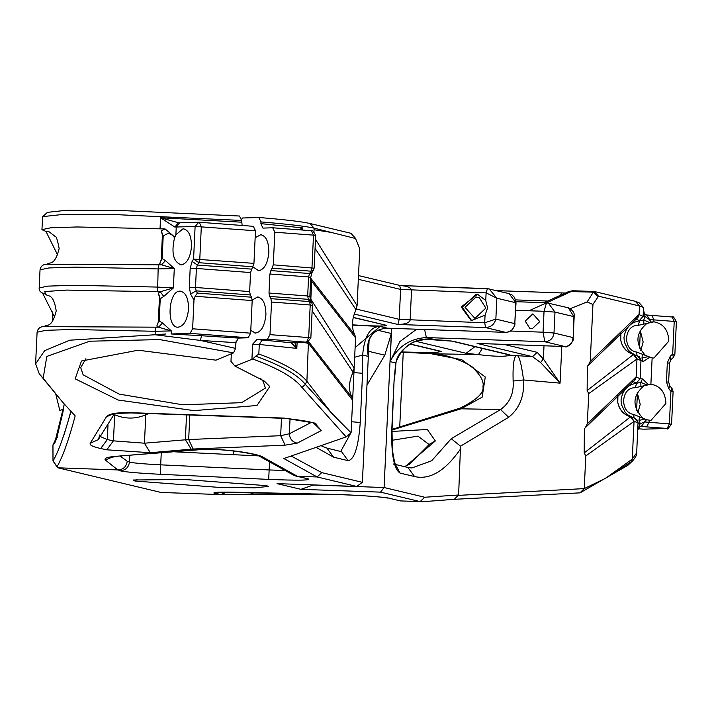 <?xml version="1.0" encoding="UTF-8"?>
<svg xmlns="http://www.w3.org/2000/svg" width="712" height="712" viewBox="0 0 712 712"><rect width="100%" height="100%" fill="white"/><g stroke="black" fill="none" stroke-linecap="round" stroke-linejoin="round"><path stroke-width="1.07" d="M605.423 478.375L632.772 460.744C635.994 456.677 637.293 454.051 636.67 452.877L632.265 459.115L605.423 478.375L584.249 488.601L585.789 455.965L634.187 421.273L630.885 416.734C623.765 414.624 619.396 409.854 617.776 402.422L617.58 398.524M632.567 381.356L636.866 383.19C627.779 384.551 622.502 390.149 621.042 399.975L621.416 404.585L625.216 412.337L628.091 415.016L631.491 416.876M617.936 395.365L617.776 402.422C619.253 409.854 623.525 414.642 630.601 416.805L634.187 421.273L640.079 423.898L637.747 429.915L639.785 426.639L641.307 426.461L666.841 428.437L643.488 429.176L637.979 428.757M590.248 361.438L588.281 365.309L637.32 318.042L639.082 314.473L590.248 361.438L592.936 304.496L587.151 301.906L593.372 292.142L594.342 291.511L635.318 301.31L639.073 302.725L643.372 307.442L639.483 305.982L598.507 296.183L592.936 304.496M620.873 332.985L620.722 340.042C622.19 347.474 626.471 352.271 633.538 354.425L587.142 390.559L587.293 366.342L588.281 365.309M587.142 390.559L588.735 393.594L637.133 358.901L633.822 354.353C626.702 352.253 622.341 347.483 620.722 340.042L620.526 336.144M633.831 380.902L635.469 379.211L636.145 376.853L587.311 423.809L588.735 393.594M587.311 423.809L585.335 427.681L634.374 380.413L636.145 376.853L636.982 359.017L633.404 354.54M636.67 452.877L638.059 422.269L637.427 420.347L635.149 418.202L630.601 416.805L584.196 452.93L584.356 428.713L585.335 427.681M584.196 452.93L585.789 455.965M584.249 488.601L458.101 495.392L458.626 494.991L460.522 446.175L508.653 417.276L500.589 409.551L451.239 438.708L431.695 460.753L411.892 467.971L407.914 467.455L414.58 476.559C430.084 480.102 445.498 470.774 460.806 448.578M570.383 308.608L587.151 301.906M458.626 494.991L424.708 497.243L384.079 487.524L313.191 485.023L300.909 489.331L380.564 492.143L420.133 501.604L422.697 501.72L454.354 499.308L580.04 492.855L627.842 465.337L632.781 460.744M366.974 385.05L384.809 355.19L391.342 333.501L384.079 487.524L380.564 492.143M369.074 340.576L362.39 482.336L321.753 472.617L317.134 476.969L283.892 458.546L346.13 436.91L301.959 387.39C294.323 377.663 277.911 368.202 252.724 359.008L234.951 366.084L264.437 381.151L269.777 386.563L256.979 405.502L193.94 410.619L118.165 400.028L75.16 378.82L81.488 361.011L138.146 350.206L215.941 360.165L233.545 352.885L159.755 339.588L89.739 341.208L46.805 356.436L43.165 378.25L62.638 402.173L75.16 415.933C68.85 439.678 62.789 456.659 56.978 466.876L53.008 460.94M291.617 456.258L321.753 472.617M355.11 347.572L380.039 326.47C370.133 326.585 364.339 336.108 362.648 355.057L362.568 373.293L360.254 422.492C358.447 446.833 354.407 459.56 348.141 460.673L333.581 457.193L317.089 447.91M331.347 412.818L305.288 384.311C297.545 374.708 281.026 365.327 255.724 356.169L258.83 354.006C283.376 362.933 299.405 372.029 306.899 381.294L331.347 412.818L351.087 432.834L346.13 436.91M351.087 432.834L352.627 400.197L308.679 343.567L308.314 341.716M352.627 400.197L351.933 397.394L308.554 341.591M351.915 397.376C348.355 390.043 348.747 381.623 353.081 372.127L312.141 310.779M310.557 300.562L310.779 299.031L354.149 368.042L353.081 372.127M354.149 368.042L355.573 337.826L311.616 281.195L310.717 278.241M355.573 337.826L354.87 335.014L310.895 278.383L311.616 281.195L310.85 299.182L310.058 299.04M354.852 334.996C351.292 327.671 351.683 319.252 356.018 309.756L315.078 248.408M315.505 239.339L357.086 305.662L356.018 309.756M357.086 305.662L359.774 248.728L355.537 238.493L314.117 228.16C305.679 226.22 287.968 224.138 260.975 221.922L260.895 223.648L262.888 228.08M355.537 238.493L350.918 233.287L355.306 238.102M299.12 229.771L302.52 227.893L301.221 229.932M236.135 340.906L235.797 344.368M269.892 274.013L268.994 293.041L307.682 295.97L308.581 276.941L269.892 274.013L273.283 264.828L274.823 232.219L272.696 227.778L263.031 228.089M311.384 230.706L272.696 227.778L311.384 230.706L313.502 235.147L274.823 232.219M268.994 293.041L269.634 296.415L270.889 298.657L309.569 301.585L311.829 302.84L310.583 300.598L309.862 296.254L310.761 277.235L311.998 272.571L309.542 273.515L311.01 271.183L272.322 268.255M271.53 302.039L269.99 334.649L308.679 337.577L310.209 304.967L271.53 302.039L270.889 298.657M294.786 342.543L296.833 348.373L291.163 342.712L306.124 342.161L267.445 339.232L269.99 334.649M267.445 339.232L256.89 339.571L252.635 344.207L259.284 344.466L258.83 354.006M231.329 353.82L230.973 361.376L234.951 366.084M260.975 221.922L258.848 217.48L242.427 218.005L241.368 219.901M252.938 266.867L258.678 270.756C264.366 269.43 267.757 263.315 268.869 252.404C268.789 241.537 265.959 235.619 260.378 234.648L261.402 234.729M260.895 234.657L255.154 237.701M257.949 297.029L257.433 297.02C263.013 297.99 265.843 303.908 265.923 314.775C264.642 326.434 260.966 332.531 254.896 333.082L255.216 333.118M255.546 333.127L250.784 330.395M252.199 300.09L257.433 297.02L258.465 297.1M85.894 358.741L80.705 367.597L83.135 374.815L119.144 394.101L182.761 404.808L241.608 402.672L265.407 388.12L263.209 381.516L260.574 378.321M241.635 220.453L115.807 214.615L62.38 214.499L42.702 216.635L47.428 212.345L66.421 210.28L117.952 210.387L239.508 216.021L241.635 220.453L242.142 225.464M258.848 217.48C284.791 219.616 301.826 221.619 309.942 223.488L350.918 233.287M285.103 445.169L193.148 449.023L150.268 452.725L106.782 449.806L100.695 448.515C92.774 446.771 89.294 445.018 90.237 443.264L106.471 416.734C108.722 413.752 116.724 412.39 130.492 412.657L284.008 418.077L314.74 423.07L321.317 430.555L297.207 443.158L285.103 445.169L280.662 435.7L289.339 433.759L290.051 418.683M53.48 460.442L53.017 460.958L53.48 460.442L53.017 460.958L58.001 467.82L117.8 469.929L105.376 460.05C103.73 458.27 107.45 457.006 116.545 456.267L195.551 449.806C216.083 447.528 258.314 452.868 264.027 457.763L297.393 476.275L317.134 476.969L356.703 486.438L362.39 482.336M75.08 415.728L73.852 414.446M135.004 481.036L133.1 480.013L184.524 479.47L266.591 485.682L268.495 486.403L254.576 487.853L217.062 487.248L135.004 481.036M300.909 489.331L277.048 483.626L356.703 486.438M120.355 456.169L127.225 461.278C126.416 466.734 123.283 469.617 117.836 469.929L117.8 469.929M58.001 467.82L161.001 492.455L224.325 494.715L161.001 492.455M226.959 492.126L220.8 494.564M422.697 501.72L400.393 500.91L420.133 501.604L424.708 497.243M136.526 479.318L135.618 480.458L137.247 479.256M253.356 226.318L198.844 222.206L253.356 226.318L255.483 230.759L253.944 263.36L250.553 272.554L196.396 268.451L195.497 287.47L249.654 291.573L250.553 272.554M251.55 297.198L252.19 300.571L195.115 296.254L197.393 293.095L251.55 297.198L250.295 294.955L249.654 291.573M44.153 326.728C46.111 323.746 51.549 329.549 56.212 310.939C53.32 291.973 47.366 297.242 45.693 294.092L46.191 294.225C41.145 293.184 38.804 291.101 39.178 287.977L47.722 286.126L73.799 285.281L157.29 287.07L173.372 287.959L163.778 296.441L160.236 298.746L159.194 320.916L162.523 323.008L171.343 330.911L171.2 333.973L190.077 333.376L192.623 328.784L250.651 333.18L252.19 300.571M250.651 333.18L248.105 337.773L190.077 333.376M233.545 352.885L235.601 348.39L235.877 342.659L238.431 338.075L248.105 337.773M177.849 327.253L177.528 327.217C166.003 326.763 168.575 290.345 180.065 291.163C185.645 292.134 188.475 298.052 188.555 308.919C187.274 320.569 183.598 326.675 177.528 327.217L178.178 327.271M183.527 228.801L183.011 228.792C188.591 229.762 191.421 235.681 191.501 246.548C190.389 257.45 186.989 263.565 181.311 264.9C173.354 262.007 171.102 252.991 174.547 237.835C171.191 232.913 167.4 232.423 163.181 236.375L162.665 236.509M62.638 402.173L39.249 373.782L35.6 363.894L44.669 350.642L69.687 340.211L155.038 334.747L200.419 340.425L235.601 348.39M42.702 216.635L41.928 229.665L45.96 231.436L57.627 254.967M162.719 236.402L161.312 230.759L165.113 228.944L77.207 226.968L50.73 227.787L41.928 229.665M48.977 231.836L45.96 231.453M161.312 230.759L163.181 236.375L162.131 258.545L165.469 260.637L174.289 268.54L158.144 268.922L75.312 267.125L48.834 267.952L40.032 269.83C40.806 265.887 43.334 264.036 47.606 264.268L161.499 264.82L159.755 263.68L161.695 258.705M39.24 373.764L43.156 378.232L39.249 373.782M42.515 293.006L54.699 317.321M162.523 323.008L158.554 327.191L171.343 330.911L155.198 331.294L72.375 329.496L45.897 330.323L37.095 332.201C37.869 328.259 40.388 326.408 44.66 326.639L158.554 327.191L156.818 326.052L158.758 321.076M159.782 298.773L158.367 293.13L160.227 291.76L66.545 290.078L44.678 291.564L45.773 294.118M53.142 460.887C58.811 450.687 64.748 434.035 70.942 410.949M351.247 429.416L354.389 362.915M340.754 451.39L350.615 433.385M255.724 356.169L252.724 359.008M180.786 264.882L181.311 264.9M184.034 228.863L183.011 228.792L175.882 234.755L174.547 237.835M192.623 328.784L193.975 300.108L190.576 294.012L196.138 290.852L197.393 293.095M181.097 291.244L180.581 291.172M158.367 293.13L160.236 298.746L159.719 298.88M156.818 326.052L158.678 321.059M159.755 263.68L161.615 258.687M171.2 333.973L201.487 335.744L200.419 340.425L235.877 342.659M195.115 296.254L193.975 300.108M155.928 327.066L155.038 334.747L165.638 334.008M165.113 228.944L174.743 237.123M252.983 266.795L198.826 262.692L193.584 259.043L195.115 226.434L174.867 227.066L160.556 217.756L178.676 222.847L199.333 222.215M163.778 296.441L160.227 291.76L173.372 287.959L174.289 268.54L161.499 264.82L165.469 260.637M100.41 436.607L107.316 439.562L100.695 448.515M108.01 424.824L107.316 439.562L113.404 440.844L144.447 443.202L150.268 452.725M145.675 413.45L145.791 414.758C135.663 419.163 125.276 419.163 114.632 414.767L113.991 414.517M148.808 413.565L145.791 414.758L144.447 443.202L188.671 439.535L189.828 415.016M233.367 450.936L233.189 454.683L175.125 451.844M311.509 230.715C311.776 229.228 313.164 230.804 315.692 235.432L314.152 268.041L313.458 270.24L311.01 271.183L311.972 267.757L313.502 235.147L315.042 235.512M294.59 342.525L291.163 342.712L256.89 339.571M174.867 227.066L178.392 222.838L180.323 222.811M308.385 341.689L308.545 343.389L302.84 342.285M310.895 278.383L311.482 281.017L310.592 280.813M60.039 410.379L63.413 409.24M52.964 445.881L53.017 460.958M367.855 347.305L368.238 356.392C365.452 338.868 371.753 329.46 387.159 328.17L505.582 332.353L485.575 327.565L397.848 324.467L399.201 319.332L400.607 289.41L399.69 285.521C406.952 285.93 410.913 287.506 411.545 290.238L410.139 320.16C409.24 322.865 405.146 324.307 397.848 324.467L354.309 314.054M485.851 308.065L479.301 297.687L475.945 296.984L465.025 307.335L474.931 318.415L485.851 308.065M478.046 294.385L476.079 294.163L462.275 307.237L471.744 320.756M487.578 307.922L485.753 300.491L477.512 294.243L461.189 306.979L471.193 320.64L485.068 315.167L487.578 307.922M358.51 275.58L400.242 285.53L489.108 288.85L496.843 298.212L486.118 292.872L400.607 289.41L358.332 279.3M114.783 413.966L113.404 440.844L106.782 449.806M114.481 413.414L106.471 416.734M99.911 434.845L98.292 439.633L90.237 443.264M321.317 430.555L313.725 423.248M297.207 443.158C292.365 442.01 289.74 438.877 289.339 433.759L311.304 422.421M186.535 414.9L185.369 439.651L191.163 449.156M193.148 449.023L188.671 439.535L280.662 435.7L281.48 418.247M105.376 460.05L112.674 456.908M116.545 456.267L197.046 449.913C219.456 447.376 258.456 454.212 259.64 456.348L259.568 456.303M195.551 449.806L197.046 449.913M264.027 457.763L259.622 456.339L294.35 475.589L308.225 478.864C310.922 480.377 297.75 480.556 268.7 479.399L160.262 474.29C140.13 473.275 126.994 472.172 120.835 470.97L117.836 469.929M308.225 478.864L295.72 476.043M368.967 340.897L368.238 356.392L362.648 355.057L354.158 357.371M348.141 460.673L341.475 451.559L339.793 451.337M356.312 309.07L399.201 319.332L484.703 322.794L485.575 327.565C490.96 327.191 494.386 324.378 495.855 319.11L514.785 323.631L515.773 302.733L496.843 298.212L495.855 319.11L484.703 322.794L485.068 315.167M275.384 494.199L341.253 494.635M249.164 494.439L275.259 494.208L276.594 493.14M643.488 429.176L644.2 429.158M640.818 350.491L643.159 341.929L640.177 330.19M637.881 412.871L640.213 404.3L637.231 392.57M648.507 384.347L651.275 384.266C660.549 386.118 665.426 392.526 665.898 403.49L650.99 420.4L646.532 419.742L633.805 414.455C619.485 412.657 620.802 387.301 635.068 387.755L650.893 384.24L652.13 357.958L636.751 352.084C622.43 350.286 623.739 324.93 638.005 325.384L653.83 321.868L653.928 319.884L674.219 321.423L672.68 354.033L673.365 357.469L671.007 359.587L670.321 356.151L667.34 362.755L666.45 381.774L668.782 388.788L670.927 391.244L669.387 423.854L649.095 422.314L649.184 420.338M651.444 321.975L654.212 321.886C663.495 323.746 668.363 330.154 668.835 341.11L653.936 358.029L652.13 357.958M644.057 385.735C632.505 395.596 632.007 406.285 642.544 417.819M647.003 323.355C635.451 333.216 634.944 343.914 645.49 355.448M636.599 410.45L637.427 392.89M640.373 330.519L639.545 348.079M673.365 357.469L674.86 354.318L676.4 321.708C673.881 317.08 672.484 315.505 672.226 316.991L646.567 315.007L644.858 313.947L643.817 312.087L643.372 307.442M636.777 318.531L638.415 316.84L639.082 314.473L639.483 305.982L635.318 301.31M643.426 309.667L645.143 316.52L643.105 316.377L639.002 314.588M405.075 466.778L435.344 440.959L427.351 429.496L391.956 431.436M392.018 430.003L461.109 408.804L482.158 397.154L485.264 376.977L461.768 359.711L431.009 353.704M416.306 341.404L466.075 353.303L478.446 354.603C494.262 356.587 504.959 356.792 510.557 355.208L507.175 354.362M508.653 417.276C519.546 408.51 524.513 396.068 523.551 379.959C521.442 364.126 519.253 355.911 516.983 355.332C513.975 355.858 512.684 364.428 513.121 381.036C514.002 393.353 509.828 402.858 500.589 409.551L461.109 408.804L460.29 408.074C476.675 399.948 484.231 392.802 482.941 386.643C484.098 381.979 481.081 376.016 473.889 368.754C472.617 364.927 445.312 352.787 431.063 353.713L400.945 352.12L431.116 353.713L478.446 354.603L482.327 348.426M424.797 339.366L433.492 339.25C415.265 337.372 402.663 345.276 395.694 362.96L395.881 363.894C396.406 356.223 401.595 349.423 411.438 343.504C413.788 340.745 431.757 338.289 430.983 339.135M583.911 488.886L580.04 492.855M454.354 499.308L458.101 495.392M646.549 426.897L649.095 422.314L644.431 421.922L646.532 419.742M648.196 384.4L642.438 378.9L640.159 378.748L640.996 359.898L639.073 356.49L633.538 354.425L637.133 358.901L643.256 361.58L649.477 357.371M651.142 322.029L649.264 319.483L653.928 319.884L651.934 315.452L646.781 315.015L649.558 319.519M644.431 421.922L640.319 423.8L639.011 420.409L644.858 419.083M635.505 318.985L639.803 320.818C630.716 322.18 625.447 327.769 623.979 337.604L624.362 342.214L628.162 349.966L631.037 352.645L634.428 354.505M645.143 316.52L643.746 320.008L639.803 320.818L638.005 325.384M649.415 322.429L643.746 320.008L643.853 323.657M645.366 316.68L649.264 319.483M643.256 361.58L641.957 358.038L647.804 356.712M642.438 378.9L640.809 382.38L636.866 383.19L635.068 387.755M646.478 384.8L640.809 382.38L640.907 386.029M391.876 440.319L417.908 436.127L429.176 444.591M671.291 388.102L671.995 388.343L670.927 391.244L672.457 391.609M644.725 421.949L641.307 426.461L639.278 426.924M633.983 417.668L633.805 414.455M639.011 420.409L639.447 417.045M636.928 355.288L636.751 352.084M641.957 358.038L642.393 354.674M636.341 383.003L640.159 378.748L636.056 376.968M416.636 329.22L399.815 341.662L390.105 361.625C397.777 346.602 409.872 338.583 426.372 337.55L544.805 341.733L564.812 346.513L477.084 343.415L532.54 356.685L540.533 362.497L560.068 383.145L543.381 359.008L537.142 352.324L503.882 344.368M539.776 321.602L532.843 313.858L525.216 321.085L529.79 328.348L532.14 328.837L539.776 321.602M478.473 343.469L477.084 343.415M426.088 339.304L451.88 341.137L510.557 355.208L532.54 356.685L537.142 352.324M540.533 362.497L543.381 359.008L544.004 345.792M435.344 440.959L429.434 444.235L409.48 464.286L404.398 466.609M544.03 302.68L568.755 291.537L593.372 292.142L598.027 296.495M224.325 494.715L249.93 494.431L254.558 492.651M389.562 498.32L400.393 500.91L389.562 498.32C386.919 497.092 350.224 494.582 331.089 494.324L235.209 492.214C218.05 491.912 211.224 492.312 214.73 493.425L220.836 494.573M391.671 328.339L390.105 361.625L395.694 362.96L394.065 380.831L391.742 430.021C391.244 454.674 394.003 469.03 400.028 473.079L395.694 464.918M460.522 446.175L451.239 438.708M561.795 346.415L560.068 383.145L523.551 379.959L513.121 381.036M572.786 290.736L594.342 291.511L572.786 290.736L568.755 291.537M528.971 310.761L546.656 302.787L548.32 303.009L554.986 312.114L573.908 316.644L573.133 338.752L574.228 315.665C574.566 312.719 572.59 310.094 568.309 307.789L573.908 316.644L574.032 314.793M510.727 331.044L543.06 332.184L544.805 341.733C550.118 341.342 553.188 338.44 553.998 333.011L554.986 312.114L544.039 311.286L543.06 332.184L553.998 333.011L572.929 337.541C572.76 343.122 570.063 346.112 564.812 346.513L564.865 346.522C567.419 349.218 575.243 338.69 573.133 338.752L572.804 339.891M638.059 422.269L634.668 418.38M631.01 462.222L632.265 459.115L634.045 421.388L630.467 416.912M400.028 473.079L414.58 476.559M377.6 330.217L391.342 333.501M400.865 285.557L487.302 288.609M546.638 302.778L516.013 301.692L546.424 302.778M313.956 231.658L314.117 228.16L309.942 223.488M260.895 223.648L302.52 227.893L302.422 230.02M251.923 359.231L252.635 344.207M311.749 305.332L310.209 304.967L309.569 301.585L308.323 299.343L269.634 296.415M270.854 270.587L309.542 273.515L308.581 276.941L310.112 277.315M273.283 264.828L313.502 268.121M310.583 300.598L308.323 299.343L307.682 295.97L309.213 296.334M311.829 302.84L312.399 305.252L310.859 337.862C307.433 342.339 305.973 343.771 306.48 342.169L308.679 337.577L310.209 337.942M331.027 232.379L314.045 229.753M235.663 492.223L235.209 492.214M127.225 461.278L130.029 462.248C134.826 463.183 145.043 464.046 160.698 464.838L161.25 453.01M129.771 455.475L129.459 462.088C128.632 467.508 125.508 470.392 120.097 470.757M160.04 228.757L160.556 217.756L241.555 222.18M305.288 384.311L306.899 381.294L308.438 341.653M297.118 342.463L296.833 348.373L259.284 344.466L262.265 339.909M157.592 291.689L158.144 268.922L158.865 264.695M64.294 404.06L54.557 443.514L52.964 444.929L55.972 438.619L57.574 437.204M52.528 311.945L52.554 320.925M64.009 434.934L71.004 411.429M352.271 325.09L380.039 326.47L387.373 328.179M353.339 317.401L386.305 325.286C388.182 326.016 382.673 326.194 369.795 325.802L352.28 324.85M353.294 317.561L386.305 325.286M362.568 373.293L352.903 372.51M360.254 422.492L351.612 421.753M305.386 384.444L301.959 387.39M255.483 230.759L195.115 226.434L198.844 222.206L179.967 222.803L176.247 227.03L175.882 234.755M190.576 294.012L189.294 287.256L190.193 268.228L192.115 261.375L193.584 259.043L253.944 263.36M201.487 335.744L238.431 338.075M250.295 294.955L196.138 290.852L195.497 287.47L189.294 287.256M199.2 222.215L201.318 226.656L199.787 259.266L198.826 262.692L197.358 265.024L251.514 269.118M160.262 474.29L160.698 464.838L269.136 469.947L269.474 462.702M258.589 455.876L233.189 454.683M268.7 479.399L269.136 469.947L283.358 470.454M190.193 268.228L196.396 268.451L197.358 265.024L192.115 261.375M306.48 342.169L293.878 342.552M54.557 443.514L56.871 437.889M485.753 300.491L486.118 292.872L487.409 288.618M130.492 412.657L130.999 412.933C117.809 413.272 111.891 413.779 113.235 414.455L114.436 413.423M284.008 418.077L284.515 418.353C303.971 420.32 314.686 422.403 316.644 424.61L315.647 423.391M333.581 457.193L326.915 448.079L321.904 446.202M509.098 293.629L511.955 294.857L514.58 297.491L516.031 302.858L509.098 293.629L487.364 288.609M516.031 302.858L514.785 323.631C513.966 329.06 510.904 331.961 505.582 332.353L505.814 332.353M384.809 355.19L368.567 351.301M561.804 292.935L496.567 290.63M546.665 302.778L572.893 290.754M670.918 424.219L669.387 423.854L667.197 428.446L643.844 429.185M674.211 354.398L672.68 354.033L670.321 356.151M643.434 309.48L643.105 316.377L639.278 320.631M509.934 354.852L453.544 341.368C448.88 340.532 439.758 339.847 426.185 339.295L426.177 339.295M401.087 351.933L434.614 352.734L441.458 351.443L410.468 344.03M424.592 329.505L426.372 337.55L433.492 339.25L428.384 339.152M630.903 462.302L627.842 465.337M640.996 359.898L637.614 356.009M399.708 427.289L403.25 352.244M515.684 299.903L547.67 301.034M667.197 428.446C666.681 430.048 668.141 428.615 671.567 424.138L673.107 391.529L671.995 388.343L669.858 385.886L668.782 388.788M667.981 382.148L666.45 381.774M668.88 363.12L667.34 362.755M670.366 359.818L671.007 359.587L669.529 363.04L668.63 382.068L669.858 385.886M675.75 321.788L674.219 321.423L672.092 316.982M568.309 307.789L546.531 302.769L544.039 311.286L515.684 310.29M477.779 343.451L564.919 346.522M441.458 351.443L439.811 351.221M220.765 492.179L215.816 493.647M331.543 494.333L331.089 494.324M394.065 380.831L392.009 430.137L392.401 449.655C393.772 459.009 394.973 464.268 395.997 465.434L393.362 463.975M562.017 292.943L560.326 295.329M466.075 353.303L474.94 346.655M451.862 341.137L453.544 341.368M598.507 296.183L594.342 291.511M216.973 492.286L331.32 494.342C359.266 495.241 378.125 496.495 387.889 498.089M49.315 231.898L55.073 236.393C56.141 235.788 57.503 239.846 59.149 248.568C54.486 267.178 49.057 261.375 47.09 264.357M35.6 363.894L37.095 332.201M39.178 287.977L40.032 269.83M159.488 297.064L158.242 322.856M162.434 234.684L161.188 260.476M313.458 270.24L311.998 272.571M64.24 403.998L62.879 412.417L56.764 438.103M55.83 394.368L59.808 410.37M52.501 311.892L52.528 320.952M55.972 438.619L52.946 445.409L52.991 460.895M114.214 414.117L98.292 439.633M130.999 412.933L284.515 418.353M111.446 456.793L110.422 457.398L117.818 456.356M340.3 451.399L326.915 448.079M367.855 347.456C368.496 335.494 374.966 329.069 387.266 328.188L506.179 332.37L509.258 331.765L511.634 330.413L514.616 326.123L515.052 323.746M637.81 429.443L637.756 429.959M639.785 426.639L637.801 429.47M672.226 316.991L651.934 315.452M621.558 405.199L621.416 404.585M624.504 342.828L624.362 342.214M392.045 429.372L460.29 408.074M439.776 351.212L410.254 344.154M249.93 494.431L341.733 494.653M402.956 501.026L400.242 500.901M395.881 363.894L394.332 380.947M395.489 464.482L407.914 467.455M496.513 290.621L565.408 293.041"/></g></svg>
